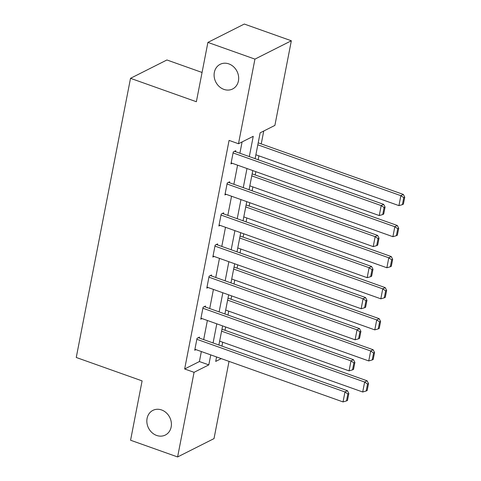 <?xml version="1.0" encoding="UTF-8"?>
<svg xmlns="http://www.w3.org/2000/svg" width="481" height="481" viewBox="0 0 481 481"><rect width="100%" height="100%" fill="white"/><g stroke="black" fill="none" stroke-linecap="round" stroke-linejoin="round"><path stroke-width="0.72" d="M161.598 409.962A13.811 11.875 63.3 0 1 171.248 422.132A13.811 11.875 63.3 0 1 165.338 435.04A13.811 11.875 63.3 0 1 156.644 435.449A13.811 11.875 63.3 0 1 146.994 423.274A13.811 11.875 63.3 0 1 152.904 410.371A13.811 11.875 63.3 0 1 161.598 409.962M228.866 63.901A13.811 11.875 63.3 0 1 238.516 76.076A13.811 11.875 63.3 0 1 232.606 88.979A13.811 11.875 63.3 0 1 223.912 89.388A13.811 11.875 63.3 0 1 214.255 77.213A13.811 11.875 63.3 0 1 220.172 64.31A13.811 11.875 63.3 0 1 228.866 63.901M202.056 72.463L166.919 59.975L130.513 78.319L76.251 357.479L142.105 380.892L130.573 440.229L177.609 456.95L194.059 372.324L208.814 364.887L210.762 354.894M130.513 78.319L196.368 101.731L207.9 42.4L244.306 24.05L291.342 40.771L274.898 125.397L260.137 132.834L255.116 158.652M221.933 346.11L222.691 342.219M225.012 330.285L225.655 326.978M227.976 315.043L228.728 311.159M231.048 299.224L231.692 295.917M234.013 283.982L234.77 280.092M237.085 268.164L237.728 264.857M240.049 252.922L240.807 249.032M243.127 237.103L243.765 233.796M246.086 221.861L246.843 217.971M249.164 206.036L249.807 202.729M252.122 190.801L252.88 186.911M255.201 174.976L255.844 171.669M258.165 159.734L258.916 155.85M261.237 143.915L263.744 131.018M229.022 361.387L214.015 438.6L177.609 456.95M249.308 156.59L253.246 136.309L238.486 143.747L229.082 140.398L184.65 368.981L199.411 361.544L201.353 351.545M203.673 339.61L207.389 320.484M209.71 308.549L213.426 289.424M215.747 277.489L219.468 258.363M221.783 246.428L225.505 227.303M227.826 215.368L231.541 196.236M233.862 184.307L237.578 165.175M239.899 153.241L242.099 141.925M235.54 151.695L235.732 150.697L233.273 151.936L230.952 163.883L232.191 163.263M229.503 182.756L229.696 181.758L227.236 182.996L224.916 194.943L226.154 194.324M223.467 213.817L223.659 212.818L221.2 214.063L218.873 226.01L220.112 225.385M217.424 244.877L217.622 243.885L215.157 245.124L212.836 257.07L214.075 256.445M211.387 275.938L211.58 274.946L209.121 276.184L206.8 288.131L208.039 287.506M205.351 307.004L205.543 306.006L203.084 307.245L200.763 319.192L202.002 318.566M199.314 338.065L199.507 337.067L197.048 338.305L194.727 350.252L195.965 349.633M207.9 42.4L254.936 59.121L291.342 40.771M184.65 368.981L194.059 372.324M238.486 143.747L254.936 59.121M213.077 342.959L216.799 323.827M219.12 311.898L222.835 292.767M225.156 280.832L228.872 261.706M231.193 249.771L234.908 230.646M237.229 218.711L240.951 199.585M243.266 187.65L246.987 168.518M216.57 356.956L215.704 361.417L221.254 358.622M252.796 170.587L249.08 189.718M246.759 201.647L243.043 220.779M240.722 232.708L237.007 251.84M234.686 263.774L230.964 282.9M228.649 294.835L224.928 313.961M222.607 325.896L218.891 345.021M199.411 361.544L208.814 364.887M233.081 152.934L381.192 205.591L383.652 204.353L234.494 151.323M231.145 162.891L379.256 215.548L381.192 205.591L384.085 207.582L382.732 214.55L383.712 214.057L385.071 207.089L384.085 207.582M383.652 204.353L385.071 207.089M382.732 214.55L379.256 215.548M257.81 144.811L400.871 195.677L398.935 205.627L255.874 154.768M403.763 197.667L402.411 204.635L403.391 204.136L404.749 197.168L403.763 197.667L400.871 195.677L403.331 194.432L258.195 142.833M398.935 205.627L402.411 204.635M404.749 197.168L403.331 194.432M227.044 183.995L375.156 236.652L377.615 235.413L228.457 182.383M225.108 193.951L373.22 246.609L375.156 236.652L378.048 238.642L376.695 245.617L377.675 245.118L379.028 238.149L378.048 238.642M377.615 235.413L379.028 238.149M376.695 245.617L373.22 246.609M221.001 215.055L369.113 267.713L371.572 266.474L222.42 213.444M219.071 225.012L367.177 277.669L369.113 267.713L372.011 269.709L370.653 276.677L371.639 276.178L372.991 269.21L372.011 269.709M371.572 266.474L372.991 269.21M370.653 276.677L367.177 277.669M251.773 175.872L394.835 226.737L392.899 236.694L249.837 185.828M397.727 228.728L396.374 235.696L397.354 235.197L398.713 228.228L397.727 228.728L394.835 226.737L397.294 225.499L252.152 173.894M392.899 236.694L396.374 235.696M398.713 228.228L397.294 225.499M245.731 206.932L388.792 257.798L386.862 267.755L243.795 216.889M391.69 259.788L390.332 266.757L391.318 266.264L392.67 259.295L391.69 259.788L388.792 257.798L391.257 256.559L246.116 204.954M386.862 267.755L390.332 266.757M392.67 259.295L391.257 256.559M214.965 246.116L363.077 298.779L365.536 297.535L216.384 244.504M213.029 256.072L361.141 308.73L363.077 298.779L365.969 300.769L364.616 307.738L365.602 307.239L366.955 300.27L365.969 300.769M365.536 297.535L366.955 300.27M364.616 307.738L361.141 308.73M208.928 277.182L357.04 329.84L359.499 328.601L210.341 275.571M206.992 287.133L355.104 339.796L357.04 329.84L359.932 331.83L358.579 338.798L359.566 338.305L360.918 331.331L359.932 331.83M359.499 328.601L360.918 331.331M358.579 338.798L355.104 339.796M202.892 308.243L351.004 360.9L353.463 359.662L204.305 306.631M200.956 318.2L349.068 370.857L351.004 360.9L353.896 362.89L352.543 369.859L353.523 369.366L354.882 362.397L353.896 362.89M353.463 359.662L354.882 362.397M352.543 369.859L349.068 370.857M239.694 237.993L382.756 288.859L380.82 298.815L237.758 247.949M385.648 290.849L384.295 297.817L385.281 297.324L386.634 290.356L385.648 290.849L382.756 288.859L385.215 287.62L240.079 236.015M380.82 298.815L384.295 297.817M386.634 290.356L385.215 287.62M233.658 269.059L376.719 319.919L374.783 329.876L231.722 279.01M379.611 321.909L378.258 328.878L379.244 328.385L380.597 321.416L379.611 321.909L376.719 319.919L379.178 318.681L234.043 267.081M374.783 329.876L378.258 328.878M380.597 321.416L379.178 318.681M227.621 300.12L370.683 350.98L368.747 360.936L225.685 310.077M373.575 352.976L372.222 359.944L373.202 359.445L374.561 352.477L373.575 352.976L370.683 350.98L373.142 349.741L228.006 298.142M368.747 360.936L372.222 359.944M374.561 352.477L373.142 349.741M196.855 339.303L344.967 391.961L347.426 390.722L198.268 337.692M194.919 349.26L343.031 401.918L344.967 391.961L347.859 393.951L346.5 400.92L347.486 400.426L348.839 393.458L347.859 393.951M347.426 390.722L348.839 393.458M346.5 400.92L343.031 401.918M221.585 331.181L364.646 382.046L362.71 391.997L219.649 341.137M367.538 384.036L366.185 391.005L367.165 390.506L368.524 383.537L367.538 384.036L364.646 382.046L367.105 380.802L221.963 329.202M362.71 391.997L366.185 391.005M368.524 383.537L367.105 380.802"/></g></svg>
